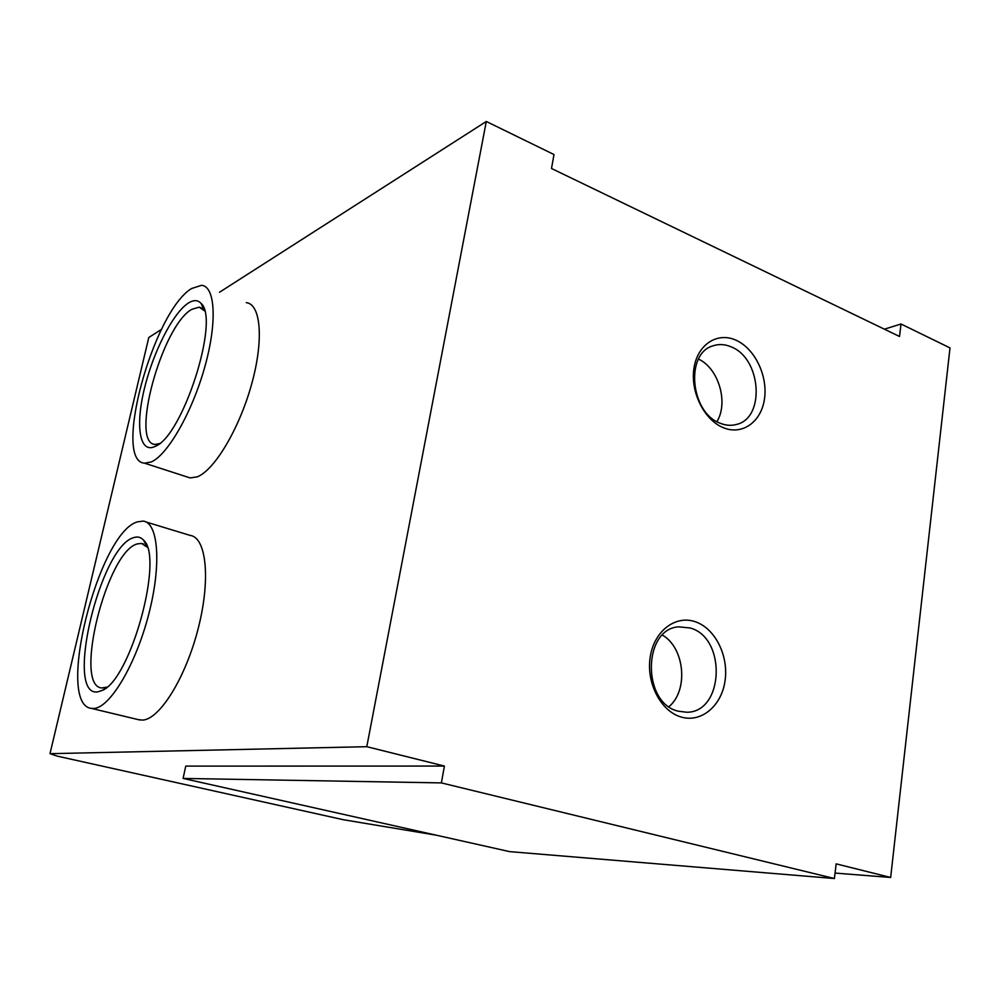 <?xml version="1.0" encoding="UTF-8"?>
<svg xmlns="http://www.w3.org/2000/svg" width="1000" height="1000" viewBox="0 0 1000 1000"><rect width="100%" height="100%" fill="white"/><g stroke="black" fill="none" stroke-linecap="round" stroke-linejoin="round"><path stroke-width="1.5" d="M695.088 621.675C714.912 628.125 728.725 655.438 725.088 680.525C721.75 705.688 701.438 723.075 681.2 717.038C660.913 711.388 646.087 683.037 650.188 657.175C654 631.213 675.312 614.862 695.088 621.675M678.112 711.175L686.8 712.25C724.038 712.438 726.712 637.762 690.263 628.013L678.838 626.838C642.825 628.587 641.838 702.85 678.112 711.175M736.062 340.238C754.75 348.525 767.862 375.637 764.513 398.65C761.45 421.788 742.387 435.662 723.325 427.688C704.225 420.062 690.2 391.912 693.962 368.25C697.45 344.462 717.425 331.613 736.062 340.238M720.2 423.237C725.788 425.5 731.213 425.9 736.475 424.45C765.462 418.05 761.363 358.525 731.35 346.95C725.025 344.188 718.875 343.825 712.9 345.863C684.925 353.562 690.4 412.9 720.2 423.237M188.175 303.188C193.55 299.713 197.875 299.812 201.137 303.488C220.075 319.363 182.688 436.062 155.4 446.275L154.85 446.55C139.675 453.725 135.363 426.375 144.137 389.675C152.725 353.062 172.662 313.312 188.175 303.188M204.55 310.837L199.088 307.15L191.612 309.425C161.85 326.1 129.75 443.462 155.1 444.438L160.575 443.35M133.663 537.638C137.625 536.275 140.963 537.163 143.688 540.3C164.037 557.463 130.75 679.375 102.275 690.387L97.812 691.875C64 697.475 100.087 546.3 133.663 537.638M147.25 547.212L141.512 543.438L137.275 543.913C107.025 551.25 73.125 685.612 101.625 687.975L106.912 687.15M191.588 288.525C153.225 311.375 112.225 461.438 144.588 463.188L151.263 461.95C167.512 455.05 191.875 412.863 204.562 367.762C217.4 322.625 215.375 286.35 201.588 285.3L191.588 288.525M186.962 476.9L190.125 477.925L197.188 476.863C214.3 470.412 239.125 429.162 251.475 384.725C263.988 340.25 260.963 304.113 246.275 302.65M137.338 521.875C98.4 532.825 55 704.65 91.4 708.388L93.95 708.462C110.075 707.625 135.8 664.575 148.675 614.5C161.75 564.438 158.35 522.5 143.15 521.1L137.338 521.875M138.188 719.613L142.475 720.113C159.625 719.575 185.863 677.463 198.287 628.138C210.912 578.812 206.25 537.15 190.062 535.388L146.012 521.975M668.95 706.675C688.713 690.387 684.762 647.862 662.438 635.112M716.9 421.637C728.725 402.725 718.662 368.325 698.525 359.087M835.062 873.075L890.662 877.463L950 347.912L901.025 324L884.4 329.175M219.5 292.25L486.3 121.475L366.8 746.688L50 753.675L148.787 337.512L161.513 329.375M486.3 121.475L554 154.537L551.5 168.487L899.525 336.475L901.025 324M366.8 746.688L444.412 766.062L185.763 766.112L183.088 778.425L441.388 782.9L834.4 878.525L836.162 863.863L890.662 877.463M50 753.675L57.225 756.125L343.4 819.737L436.262 835.188M444.412 766.062L441.388 782.9M183.088 778.425L509.6 851.625L834.4 878.525M203.787 309.825L201.137 303.488M156.425 445.7L155.4 446.275M146.688 546.5L143.688 540.3M105.638 688.188L102.275 690.387M144.588 463.188L190.125 477.925M199.088 307.15L202.162 308.325M91.4 708.388L139.762 719.987M141.512 543.438L143.613 544.062"/></g></svg>
